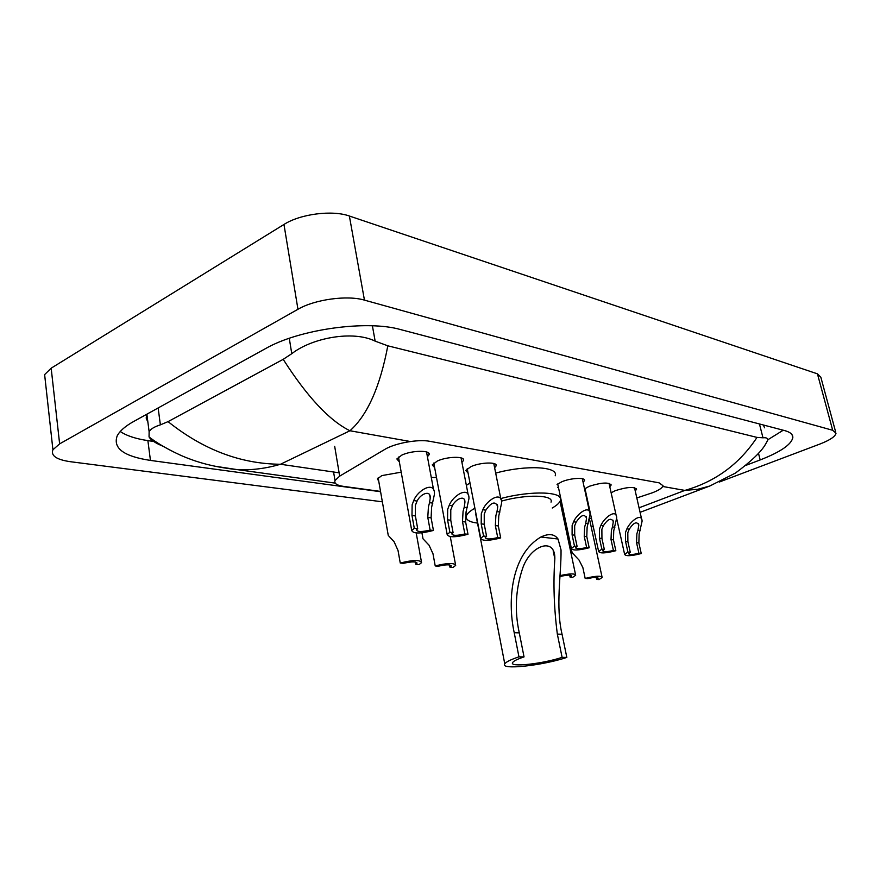 <?xml version="1.0" encoding="UTF-8"?>
<svg xmlns="http://www.w3.org/2000/svg" width="880" height="880" viewBox="0 0 880 880"><rect width="100%" height="100%" fill="white"/><g stroke="black" fill="none" stroke-linecap="round" stroke-linejoin="round"><path stroke-width="1.32" d="M378.73 481.129L377.41 478.94L381.799 475.607L401.203 472.175M562.606 507.738L561.506 506.374L562.232 505.329M399.344 461.868L396.858 458.953L401.83 455.103C411.983 450.186 431.42 450.043 429.011 454.817L427.416 456.742M434.632 467.577L432.234 464.893L437.338 461.01C447.249 456.357 465.619 456.049 463.474 460.515L461.934 462.385M468.061 472.978L465.729 470.503L470.954 466.609C480.623 462.187 498.036 461.747 496.122 465.916L494.626 467.742M558.481 487.564L557.645 487.311M557.051 484.517L561.847 481.745C570.856 477.906 585.86 477.191 584.485 480.623L583.11 482.306M585.728 491.953L585.167 491.81M584.54 488.895L589.237 486.299C601.546 482.449 608.85 482.031 611.127 485.078L609.785 486.717M611.138 492.778L615.329 490.644C627.253 486.926 634.326 486.486 636.537 489.335L635.228 490.919M636.823 497.948L652.597 492.712C658.922 490.226 662.398 487.894 663.025 485.738L659.098 482.834L429.671 441.298C418.242 438.977 394.79 443.201 384.824 449.394L339.68 476.135L335.005 480.535C334.059 483.439 336.787 485.375 343.189 486.332L380.534 491.425M563.211 516.307L564.454 516.472M559.647 496.76L560.153 497.893M431.277 477.444L436.502 477.521M45.331 381.029L44.627 374.605L51.172 368.181L283.965 224.455C300.355 213.917 332.332 209.847 349.371 216.018L817.443 373.846L820.853 377.256L835.67 432.036M382.36 501.809L70.29 461.692C56.441 459.657 50.655 455.675 52.921 449.768L59.631 443.861L297.957 309.276C314.787 299.398 347.303 294.976 364.452 300.124L832.689 430.287L836 433.235C835.351 436.513 829.983 440.121 819.874 444.059L719.312 482.031M566.357 525.459L565.114 525.305M593.241 526.614L591.195 526.867M617.133 520.619L616.583 520.828M745.855 465.377L760.177 459.932C780.417 452.034 791.296 444.609 792.825 437.657C793.023 434.489 790.317 432.135 784.718 430.606L400.62 329.582C366.971 319.825 299.123 329.186 265.441 348.656L133.727 421.454C125.125 426.25 119.603 431.112 117.139 436.007C112.838 448.294 123.937 456.434 150.447 460.416L380.589 491.722M563.266 516.571L564.509 516.736M767.8 439.791L783.233 430.221M120.274 431.508C126.544 435.765 135.74 438.801 147.884 440.616L153.703 441.485M147.169 414.018L146.168 418.033L147.906 422.29M764.599 427.812L763.323 424.985M163.031 446.259C155.65 443.245 150.997 440.143 149.05 436.964L149.127 431.585C150.755 428.945 154.506 426.701 160.38 424.853L168.047 421.63L283.195 359.337L291.775 353.694C311.993 337.832 353.045 330.132 375.155 341.143L387.816 345.818C380.017 386.925 367.4 415.239 349.954 430.76C329.45 420.64 307.197 396.836 283.195 359.337M640.079 512.336L709.797 486.013L697.796 489.258L684.838 490.413C715.363 481.734 739.42 464.057 756.998 437.404L387.816 345.818M756.998 437.404L762.982 437.8C766.348 437.448 767.943 438.251 767.778 440.187L765.622 444.059C761.541 451.462 751.476 461.131 735.438 473.066L709.797 486.013M168.047 421.63C203.236 449.724 240.713 463.936 280.467 464.255C265.826 468.556 251.449 470.349 237.336 469.634L214.236 466.103M629.255 529.177L627.814 532.653L627.88 541.607L630.278 552.321L628.617 553.63C629.222 554.884 632.665 554.774 638.924 553.289L641.245 553.542L638.858 542.938L639.122 534.116L642.092 521.191C641.817 512.138 630.19 521.356 626.901 528.858L629.255 529.177C633.655 522.533 636.845 521.147 638.814 525.03L637.934 530.321L640.233 530.629M638.924 553.289L636.537 542.652L636.878 533.819L637.934 530.321M641.245 553.542C631.356 556.072 625.823 556.347 624.624 554.378L627.913 552.068L625.526 541.321L625.526 532.356L626.901 528.858M627.913 552.068L630.278 552.321M603.35 525.734L601.876 529.298L601.942 538.472L604.329 549.439L602.723 550.737C603.35 552.09 606.903 551.991 613.404 550.451L615.835 550.726L613.448 539.858L613.734 530.827L616.693 517.825C616.506 508.211 604.263 517.572 600.886 525.415L603.35 525.734C607.959 518.837 611.281 517.484 613.316 521.675L612.458 526.944L614.867 527.263M613.404 550.451L611.017 539.572L611.391 530.53L612.458 526.944M615.835 550.726C605.594 553.344 599.863 553.597 598.642 551.485L601.854 549.164L599.456 538.175L599.478 528.99L600.886 525.415M601.854 549.164L604.329 549.439M576.169 522.137L574.662 525.778L574.706 535.183L577.093 546.414L575.542 547.701C576.18 549.153 579.876 549.076 586.63 547.481L589.182 547.756L586.784 536.635L587.114 527.395L590.051 514.327C589.963 504.097 577.049 513.568 573.573 521.785L576.169 522.137C580.998 514.954 584.452 513.634 586.553 518.177L585.717 523.402L588.258 523.732M586.63 547.481L584.232 536.327L584.639 527.076L585.717 523.402M589.182 547.756C578.556 550.484 572.616 550.704 571.362 548.438L574.497 546.128L572.099 534.864L572.132 525.459L573.573 521.785M574.497 546.128L577.093 546.414M485.848 510.147L484.242 514.096L484.242 524.249L486.607 536.36L485.243 537.581C485.914 539.396 490.072 539.396 497.728 537.603L500.698 537.933L498.322 525.954L498.762 515.977L501.633 502.865C501.996 490.501 486.629 500.159 482.823 509.751L485.848 510.147C491.491 502.029 495.462 500.863 497.75 506.671L497.002 511.632L499.961 512.028M497.728 537.603L495.352 525.591L495.88 515.603L497.002 511.632M500.698 537.933C488.741 540.991 482.086 541.112 480.722 538.274L483.56 536.03L481.195 523.875L481.294 513.722L482.823 509.751M483.56 536.03L486.607 536.36M452.43 505.714L450.78 509.773L450.758 520.201L453.101 532.642L451.825 533.819C452.507 535.777 456.852 535.821 464.849 533.951L467.984 534.292L465.63 521.994L466.103 511.753L468.941 498.696C469.524 485.507 453.167 495.132 449.229 505.296L452.43 505.714C455.598 498.971 465.366 494.406 464.915 502.458L464.2 507.276L467.313 507.694M464.849 533.951L462.495 521.62L463.067 511.368L464.2 507.276M467.984 534.292C455.499 537.493 448.569 537.559 447.172 534.49L449.889 532.279L447.546 519.816L447.667 509.377L449.229 505.296M449.889 532.279L453.101 532.642M417.109 501.039L415.426 505.208L415.382 515.922L417.703 528.704L416.504 529.837C417.197 531.96 421.74 532.048 430.122 530.09L433.433 530.453L431.101 517.825L431.618 507.298L434.423 494.34C435.27 480.26 417.813 489.797 413.732 500.588L417.109 501.039C420.42 493.878 430.848 489.456 430.232 498.047L429.55 502.689L432.85 503.118M430.122 530.09L427.79 517.429L428.417 506.88L429.55 502.689M433.433 530.453C420.387 533.797 413.149 533.808 411.719 530.486L414.304 528.33L411.983 515.515L412.137 504.779L413.732 500.588M414.304 528.33L417.703 528.704M572.099 552.651L579.051 560.076L582.879 567.633L585.178 578.424C595.276 575.883 600.93 575.564 602.14 577.456L599.027 579.579L596.618 579.381L598.169 578.204C597.553 576.994 594.044 577.126 587.631 578.633L585.178 578.424M596.189 577.379L596.618 579.381M569.679 575.113L570.108 577.17L572.627 577.379L575.674 575.267C574.893 573.364 569.657 573.485 559.977 575.652M570.108 577.17L571.604 576.015C570.977 574.706 567.336 574.838 560.681 576.389L559.933 576.323M422.719 537.174L423.016 538.813L429.055 545.204L432.982 553.751L435.226 565.95C447.469 562.87 454.289 562.694 455.675 565.411L453.024 567.435L449.933 567.182L451.176 566.115C450.494 564.366 446.226 564.399 438.383 566.214L435.226 565.95M449.515 564.916L449.933 567.182M387.937 533.588L388.256 535.414L394.097 541.739L398.035 550.506L400.257 563.046C413.039 559.834 420.145 559.702 421.575 562.628L419.045 564.608L415.789 564.333L416.944 563.31C416.251 561.429 411.796 561.429 403.59 563.321L400.257 563.046M415.371 562.034L415.789 564.333M566.83 657.426L562.111 657.36C542.223 663.982 508.64 667.568 512.666 662.486C513.755 660.924 517.539 659.065 524.04 656.909L518.958 656.843L514.217 632.709C507.012 599.72 511.709 554.037 540.903 537.02C548.735 533.269 554.444 533.929 558.03 539L561.044 549.978C561.33 574.464 555.401 606.199 562.056 634.26L566.83 657.426C541.849 665.72 499.719 670.23 504.768 663.828C506.121 661.87 510.851 659.549 518.958 656.843M562.111 657.36L557.337 634.106C553.982 608.08 553.146 582.989 554.84 558.844C555.434 536.646 530.794 545.028 522.841 567.721C515.57 589.05 514.393 610.764 519.288 632.874L524.04 656.909M551.023 502.128C554.268 494.813 526.262 494.021 501.446 501.127M500.764 498.553C531.498 490.248 564.256 491.601 560.417 500.412C559.658 502.777 556.941 505.307 552.255 508.002M495.693 473.088C526.229 464.695 558.921 466.532 555.214 475.783M476.014 513.975L476.366 517.286M477.488 523.094C469.029 522.005 465.333 519.574 466.389 515.812C467.247 513.469 470.085 510.939 474.892 508.222M466.367 485.364L469.997 482.977M334.686 446.358L339.68 476.135M639.056 507.804L684.838 490.413L662.739 486.475M339.119 472.813L280.467 464.255L349.954 430.76L410.344 441.518M364.452 300.124L349.371 216.018M297.957 309.276L283.965 224.455M59.631 443.861L51.172 368.181M832.689 430.287L817.443 373.846M758.461 453.167L760.177 459.932M147.884 440.616L150.447 460.416M158.136 407.957L160.38 424.853M289.278 338.305L291.775 353.694M372.394 325.798L375.155 341.143M759.451 423.962L762.982 437.8M636.537 542.652L638.858 542.938M625.526 541.321L627.88 541.607M611.017 539.572L613.448 539.858M599.456 538.175L601.942 538.472M584.232 536.327L586.784 536.635M572.099 534.864L574.706 535.183M495.352 525.591L498.322 525.954M481.195 523.875L484.242 524.249M462.495 521.62L465.63 521.994M447.546 519.816L450.758 520.201M427.79 517.429L431.101 517.825M411.983 515.515L415.382 515.922M558.03 539L540.903 537.02M519.288 632.874L514.217 632.709M562.056 634.26L557.337 634.106M333.575 471.999L335.005 480.535M636.537 489.335L636.361 488.565M611.127 485.078L610.94 484.22M584.485 480.623L584.276 479.677M496.122 465.916L495.858 464.607M463.474 460.515L463.188 459.041M429.011 454.817L428.703 453.167M52.921 449.768L44.627 374.605M792.066 434.764L792.825 437.657M146.905 414.568L149.116 431.585M591.47 518.441L589.798 518.21M335.247 483.131L237.336 469.634C219.373 467.72 203.83 464.277 190.696 459.305C177.694 454.751 159.401 445.093 149.05 436.964M638.506 523.688L638.814 525.03M624.624 554.378L616.726 518.793M641.641 519.178L634.491 487.674M612.986 520.179L613.316 521.675M598.642 551.485L584.98 488.532M616.198 515.603L609.026 483.296M586.201 516.516L586.553 518.177M571.362 548.438L557.711 483.956M589.512 511.841L582.329 478.698M497.288 504.361L497.75 506.671M480.722 538.274L467.225 468.699M500.94 499.422L493.768 463.485M464.42 499.873L464.915 502.458M447.172 534.49L433.785 463.034M468.193 494.846L461.054 457.864M429.693 495.143L430.232 498.047M411.719 530.486L398.475 457.05M433.62 490.017L426.525 451.946M602.019 576.884L589.567 519.365M572.308 553.619L562.122 505.439M575.542 574.629L560.043 501.325M455.499 564.443L450.274 536.635M423.016 538.813L421.927 532.818M451.055 565.466L451.176 566.115M421.377 561.55L416.196 532.961M388.256 535.414L378.158 477.873M416.812 562.584L416.944 563.31M466.389 515.812L465.839 512.941M504.768 663.828L475.816 514.448M554.84 558.844L553.168 550.814"/></g></svg>
